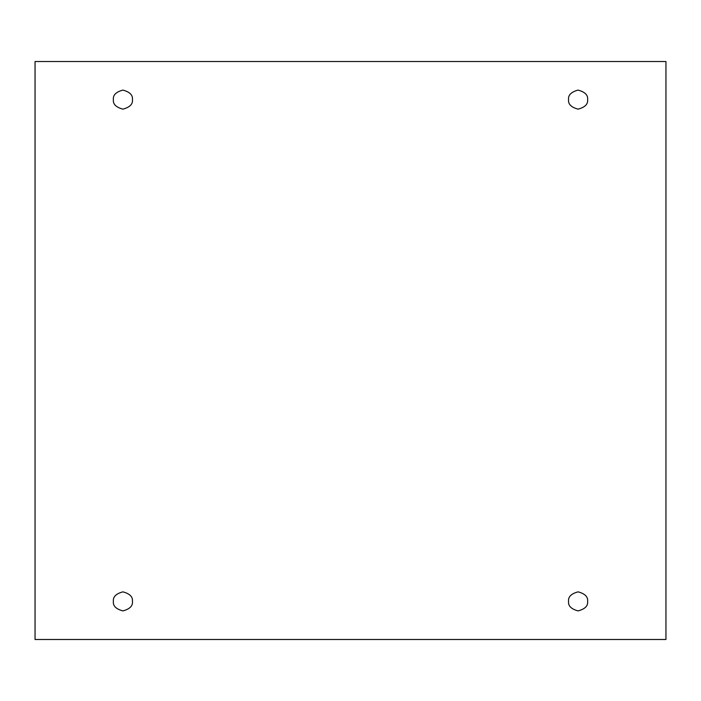 <?xml version="1.0" encoding="UTF-8"?>
<svg xmlns="http://www.w3.org/2000/svg" width="701" height="701" viewBox="0 0 701 701"><rect width="100%" height="100%" fill="white"/><g stroke="black" fill="none" stroke-linecap="round" stroke-linejoin="round"><path stroke-width="1.05" d="M113.387 99.621C112.843 104.125 116.016 107.306 122.912 109.146C129.799 107.306 132.98 104.125 132.436 99.621C132.98 104.125 129.799 107.306 122.912 109.146C116.016 107.306 112.843 104.125 113.387 99.621C112.843 95.117 116.016 91.945 122.912 90.096C129.799 91.945 132.98 95.117 132.436 99.621C132.98 95.117 129.799 91.945 122.912 90.096C116.016 91.945 112.843 95.117 113.387 99.621M568.564 99.621C568.02 104.125 571.201 107.306 578.088 109.146C584.985 107.306 588.157 104.125 587.613 99.621C588.157 104.125 584.985 107.306 578.088 109.146C571.201 107.306 568.02 104.125 568.564 99.621C568.02 95.117 571.201 91.945 578.088 90.096C584.985 91.945 588.157 95.117 587.613 99.621C588.157 95.117 584.985 91.945 578.088 90.096C571.201 91.945 568.02 95.117 568.564 99.621M568.564 601.379C568.02 605.883 571.201 609.055 578.088 610.904C584.985 609.055 588.157 605.883 587.613 601.379C588.157 605.883 584.985 609.055 578.088 610.904C571.201 609.055 568.02 605.883 568.564 601.379C568.02 596.875 571.201 593.694 578.088 591.854C584.985 593.694 588.157 596.875 587.613 601.379C588.157 596.875 584.985 593.694 578.088 591.854C571.201 593.694 568.02 596.875 568.564 601.379M113.387 601.379C112.843 605.883 116.016 609.055 122.912 610.904C129.799 609.055 132.98 605.883 132.436 601.379C132.98 605.883 129.799 609.055 122.912 610.904C116.016 609.055 112.843 605.883 113.387 601.379C112.843 596.875 116.016 593.694 122.912 591.854C129.799 593.694 132.98 596.875 132.436 601.379C132.98 596.875 129.799 593.694 122.912 591.854C116.016 593.694 112.843 596.875 113.387 601.379M35.05 61.513L665.95 61.513L665.95 639.487L35.05 639.487L35.05 61.513L35.05 639.487L665.95 639.487L665.95 61.513L35.05 61.513"/></g></svg>
